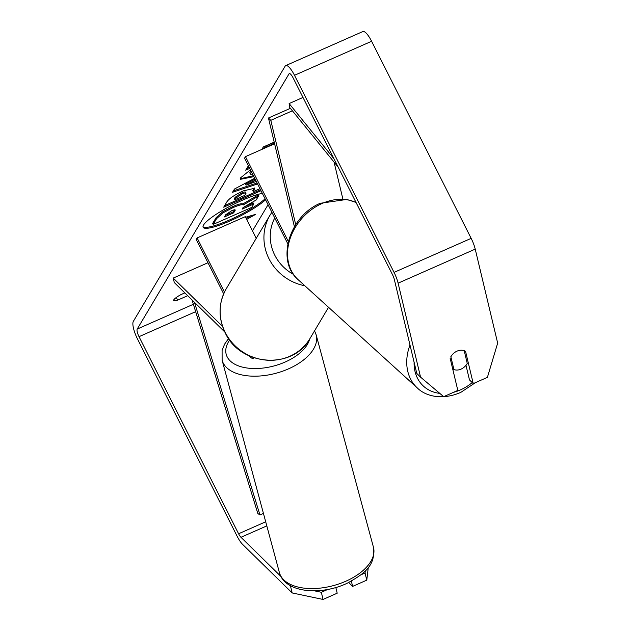 <?xml version="1.0" encoding="UTF-8"?>
<svg xmlns="http://www.w3.org/2000/svg" width="631" height="631" viewBox="0 0 631 631"><rect width="100%" height="100%" fill="white"/><g stroke="black" fill="none" stroke-linecap="round" stroke-linejoin="round"><path stroke-width="0.95" d="M334.051 162.088L342.854 198.923M288.335 241.499L245.467 156.638L244.552 158.168L287.815 243.818M274.595 143.781L245.467 156.638M292.382 110.804L270.802 120.332L295.718 224.644M290.378 108.335L268.443 118.013L270.802 120.332M268.443 118.013L294.417 226.75M464.219 350.71L467.255 363.432A10.948 8.645 -47.7 0 1 461.214 369.048A10.948 8.645 -47.7 0 1 453.941 369.553L450.834 356.712M452.537 368.275L453.941 369.553M450.881 356.752A10.948 8.645 -47.7 0 1 453.721 353.242A10.948 8.724 -45.6 0 1 465.544 351.349L473.25 383.609L487.4 377.362L497.67 343.114L475.222 249.127L398.106 283.161L420.562 377.149L443.68 396.662L457.822 390.415L450.116 358.156M262.33 193.362A36.913 6.72 153.2 0 0 228.422 207.055A36.913 6.72 153.2 0 0 203.584 224.983A36.913 6.72 153.2 0 0 203.143 227.278A36.913 6.72 153.2 0 0 229.842 221.024A36.913 6.72 153.2 0 0 265.564 199.767M203.008 226.742A36.913 6.72 153.2 0 0 230.662 219.478A36.913 6.72 153.2 0 0 265.083 198.804M187.707 295.694L177.619 300.151A10.948 1.996 -26.8 0 1 173.691 300.466A10.948 1.996 -26.8 0 1 173.817 299.788A10.948 1.996 -26.8 0 1 180.9 294.63L184.836 292.887M248.693 166.355L247.738 166.781L245.711 170.181L249.726 168.406M257.566 183.929L232.539 192.281L234.48 189.024L254.695 178.242M280.89 576.395L240.963 537.297A6.57 1.775 66.2 0 1 238.581 533.763L139.025 336.67A6.57 1.775 66.2 0 1 137.211 329.066L289.03 73.843A6.57 1.775 66.2 0 1 289.29 73.598A6.57 1.775 66.2 0 1 293.036 77.763L392.592 274.848A6.57 1.775 66.2 0 1 394.328 279.462L416.783 373.449L420.562 377.149M252.487 230.875L268.057 204.696M274.501 143.371L262.22 148.79L263.316 146.952L274.201 142.141M246.689 219.399L255.61 214.366L245.609 217.261M260.997 190.728L223.69 207.197L226.821 201.936C229.006 198.576 234.535 194.884 243.408 190.854L254.64 188.267L253.252 191.643L259.964 188.677M253.891 176.656L240.301 179.338L240.616 177.792L250.444 169.826M251.611 172.145L250.215 174.164L252.645 174.188M327.749 589.449L321.337 592.28L323.048 599.45L292.192 592.951L242.675 544.466A15.325 4.149 66.2 0 1 237.122 536.216L137.566 339.123A15.325 4.149 66.2 0 1 133.33 321.384L285.149 66.16A15.325 4.149 66.2 0 1 285.756 65.585A15.325 4.149 66.2 0 1 294.496 75.31L394.052 272.395A15.325 4.149 66.2 0 1 398.106 283.161M465.978 365.31L469.472 379.909L473.25 383.609M335.834 587.5L337.199 593.203L323.048 599.45M285.756 65.585L362.864 31.55A15.325 4.149 66.2 0 1 371.604 41.275L471.16 238.36A15.325 4.149 66.2 0 1 475.222 249.127M368.291 567.372L366.769 580.149L365.057 572.98L360.948 574.802M365.057 572.98L365.317 570.81M292.192 592.951L290.386 585.686M314.427 590.829L321.337 592.28M351.364 581.135L352.619 586.396L366.769 580.149M348.675 582.531L352.619 586.396M177.619 300.151L176.278 297.501M232.823 207.702L232.934 207.654C238.77 205.13 242.225 204.231 243.29 204.941L258.505 196.067L256.17 200.003L242.99 207.638L242.107 209.137L253.804 203.971L251.777 207.378L213.144 224.431L216.599 218.618L223.177 212.765L232.823 207.702L232.445 206.692C238.289 204.176 241.744 203.269 242.809 203.987L258.024 195.105L258.505 196.067M213.144 224.431L212.655 223.469L216.117 217.656L222.688 211.803L223.177 212.765M222.688 211.803L232.334 206.739M243.527 207.331L253.323 203.008L253.804 203.971M242.809 203.987L243.29 204.941M274.24 142.306L263.166 147.197M246.2 218.436L251.114 215.668M255.626 180.087L246.082 185.12L256.304 181.436M255.145 179.133L245.601 184.157L246.082 185.12M257.085 182.974L233.375 190.877M245.845 193.725C246.429 192.542 245.151 192.629 241.988 193.993L235.639 198.237L234.693 199.838L244.883 195.334L245.987 193.094L245.498 192.132M245.356 192.763C245.948 191.579 244.662 191.666 241.499 193.031L235.158 197.282L234.211 198.875L234.693 199.838M254.222 187.896L252.771 190.68L253.252 191.643M260.516 189.765L224.644 205.603M246.658 168.587L249.237 167.452M253.41 175.694L240.23 178.77M251.13 171.19L249.86 172.563L250.215 174.164M234.645 209.784L235.055 210.588C235.639 209.453 234.472 209.516 231.561 210.786L225.772 214.698L224.439 216.93L233.715 212.836L235.197 209.965M225.385 215.337L233.225 211.874L234.464 209.8M233.225 211.874L233.715 212.836M249.127 355.837L250.381 357.067A13.133 3.557 -113.8 0 0 253.11 358.329A13.133 3.557 -113.8 0 0 253.709 357.698M223.666 293.841L196.202 239.465L197.109 237.926L224.462 292.082M256.249 238.321L245.301 216.654L197.109 237.926M207.962 262.748L173.225 278.082L174.298 282.57L224.802 332.016M173.225 278.082L222.483 326.322M263.442 513.421L259.948 514.959L257.827 513.516L192.053 299.962M259.948 514.959L194.458 302.312M333.925 158.712L289.124 103.563L302.983 97.45M338.224 167.223L289.739 107.538L289.124 103.563M409.992 345.015A48.705 38.475 132.3 0 0 417.383 388.018C425.239 395.929 441.826 400.748 460.867 392.34L475.419 382.654M472.217 382.599A43.231 34.153 -47.7 0 1 461.072 389.619A43.231 34.153 -47.7 0 1 453.492 392.332M439.791 393.381A43.231 34.153 -47.7 0 1 414.102 362.241M356.01 202.433L346.837 199.435L320.185 203.3C289.534 215.999 275.558 260.792 298.179 279.714A48.705 38.475 -47.7 0 1 321.4 203.789A48.705 38.475 -47.7 0 1 356.073 202.551M193.386 304.276L137.211 329.066M289.645 73.567L289.03 73.843M195.665 311.675L139.025 336.67M265.698 521.79L238.581 533.763M266.803 525.891L240.963 537.297M371.604 41.275L294.496 75.31M471.16 238.36L394.052 272.395M232.445 206.692L232.934 207.654M216.117 217.656L216.599 218.618M241.389 193.078L241.878 194.04M235.158 197.282L235.639 198.237M241.499 193.031L241.988 193.993M253.772 189L254.254 189.955M249.86 172.563L250.341 173.525M225.267 332.49A48.705 46.039 30.7 0 0 267.055 360.183A48.705 46.039 30.7 0 0 310.018 338.453C293.21 370.066 240.174 366.335 225.196 332.829C218.018 317.645 218.389 302.919 226.3 288.659A48.705 46.039 30.7 0 0 225.267 332.49M304.844 285.772A48.705 46.039 -149.3 0 1 269.058 258.868A48.705 46.039 -149.3 0 1 270.092 215.037L226.3 288.659M274.769 217.979A43.231 40.865 30.7 0 0 274.793 255.208A43.231 40.865 30.7 0 0 293.454 274.367M347.436 580.496A48.705 26.612 -15.1 0 0 373.449 547.243C375.895 566.322 363.251 574.194 347.397 583.139C320.942 595.932 284.613 592.856 279.407 572.609A48.705 26.612 -15.1 0 0 347.436 580.496M314.553 330.833L316.163 334.856A48.705 26.612 164.9 0 1 290.15 368.11A48.705 26.612 164.9 0 1 222.12 360.222L279.407 572.609M229.66 340.038A43.231 23.623 -15.1 0 0 238.479 365.893A43.231 23.623 -15.1 0 0 286.592 361.374A43.231 23.623 -15.1 0 0 309.647 339.06M298.179 279.714L417.383 388.018M254.175 357.856L253.11 358.329M328.546 307.305L310.018 338.453M271.882 212.268L270.092 215.037M316.163 334.856L373.449 547.243M228.564 338.508L224.573 344.187L222.088 350.426L222.12 360.222"/></g></svg>
